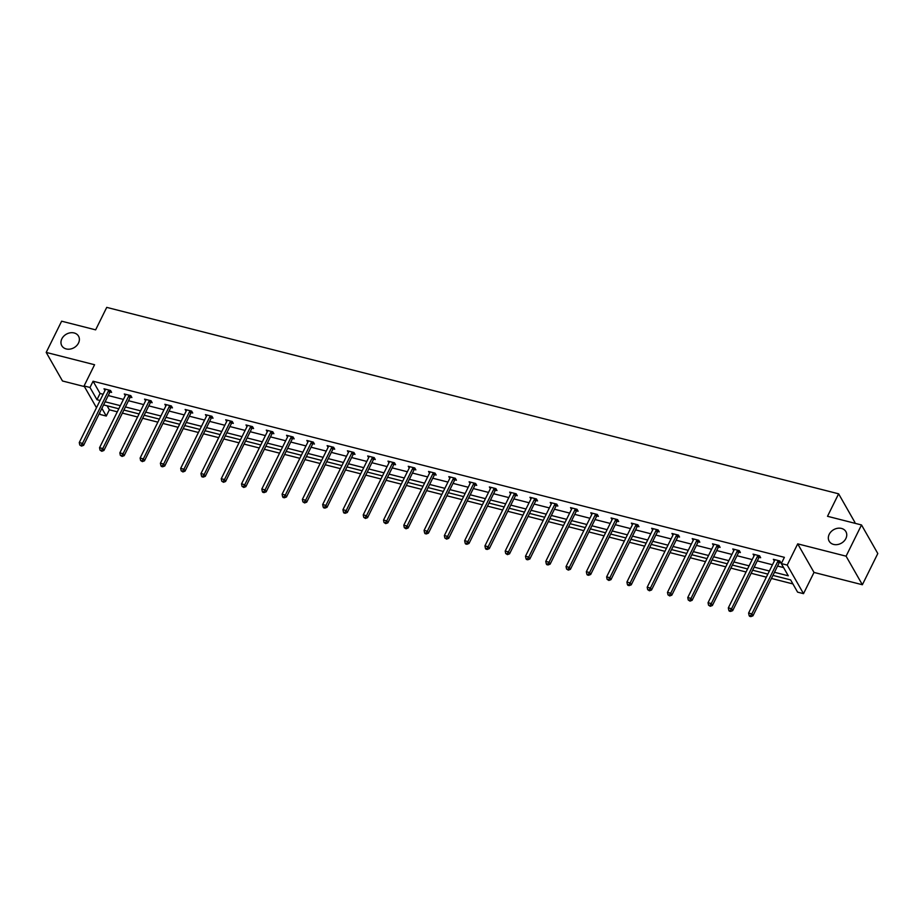 <?xml version="1.0" encoding="UTF-8"?>
<svg xmlns="http://www.w3.org/2000/svg" width="924" height="924" viewBox="0 0 924 924"><rect width="100%" height="100%" fill="white"/><g stroke="black" fill="none" stroke-linecap="round" stroke-linejoin="round"><path stroke-width="1.39" d="M78.494 343.07A9.633 7.773 150.3 0 1 70.109 349.087A9.633 7.773 150.3 0 1 61.804 345.715A9.633 7.773 150.3 0 1 61.85 338.831A9.633 7.773 150.3 0 1 70.224 332.813A9.633 7.773 150.3 0 1 78.54 336.174A9.633 7.773 150.3 0 1 78.494 343.07M845.864 538.542A9.633 7.773 150.3 0 1 837.49 544.559A9.633 7.773 150.3 0 1 829.174 541.198A9.633 7.773 150.3 0 1 829.221 534.303A9.633 7.773 150.3 0 1 837.594 528.285A9.633 7.773 150.3 0 1 845.91 531.658A9.633 7.773 150.3 0 1 845.864 538.542M96.477 407.727L84.072 385.966L94.571 364.737L46.2 352.414L61.631 321.194L95.634 329.856L106.734 307.38L838.622 493.82L827.511 516.297L861.514 524.959L877.8 553.534L862.369 584.742L846.084 556.179L797.712 543.855L787.225 565.084L803.51 593.658L797.597 592.145L790.621 579.902L772.938 575.398M861.514 524.959L846.084 556.179M46.2 352.414L62.486 380.988L84.419 386.579M797.712 543.855L814.009 572.43L862.369 584.742M814.009 572.43L803.51 593.658M107.08 405.786L109.367 409.806L117.29 411.815M122.372 413.109L137.572 416.99M142.654 418.283L157.865 422.153M162.936 423.446L178.147 427.315M183.218 428.609L198.429 432.49M203.499 433.783L218.711 437.653M223.781 438.946L238.993 442.815M244.063 444.109L259.274 447.99M264.356 449.283L279.556 453.153M284.638 454.446L299.838 458.316M304.92 459.609L320.12 463.49M325.202 464.784L340.413 468.653M345.484 469.946L360.695 473.816M365.765 475.109L380.977 478.99M386.047 480.284L401.259 484.153M406.329 485.447L421.54 489.327M426.611 490.609L441.822 494.49M446.904 495.784L462.104 499.653M467.186 500.947L482.386 504.827M487.468 506.121L502.668 509.99M507.75 511.284L522.961 515.153M528.031 516.447L543.243 520.327M548.313 521.621L563.524 525.49M568.595 526.784L583.806 530.653M588.877 531.947L604.088 535.828M609.159 537.121L624.37 540.99M629.452 542.284L644.652 546.153M649.734 547.447L664.934 551.328M670.016 552.621L685.215 556.491M690.297 557.784L705.497 561.653M710.579 562.947L725.79 566.828M730.861 568.121L746.072 571.991M751.143 573.284L766.354 577.154M771.424 578.447L792.908 583.922M109.367 409.806L106.283 416.043L100.37 414.541L99.538 413.097M854.515 523.18L854.908 522.395L838.622 493.82M130.434 397.181L131.889 397.551L130.792 395.622L124.29 393.971L125.271 395.68M170.998 407.519L172.453 407.888L171.356 405.959L164.853 404.296L165.835 406.017M211.573 417.844L213.028 418.214L211.919 416.285L205.417 414.633L206.398 416.354M252.137 428.182L253.592 428.551L252.483 426.622L245.992 424.971L246.962 426.68M292.7 438.519L294.155 438.888L293.058 436.96L286.555 435.296L287.537 437.017M333.264 448.845L334.719 449.214L333.622 447.285L327.119 445.634L328.101 447.355M373.827 459.182L375.283 459.551L374.185 457.623L367.683 455.971L368.664 457.68M414.402 469.519L415.858 469.889L414.749 467.96L408.246 466.297L409.228 468.018M454.966 479.845L456.421 480.226L455.324 478.286L448.821 476.634L449.803 478.355M495.53 490.182L496.985 490.552L495.888 488.623L489.385 486.971L490.367 488.692M536.093 500.519L537.549 500.889L536.451 498.96L529.949 497.297L530.93 499.018M576.668 510.857L578.112 511.226L577.015 509.286L570.512 507.634L571.494 509.355M617.232 521.182L618.687 521.552L617.579 519.623L611.087 517.971L612.058 519.692M657.796 531.519L659.251 531.889L658.154 529.96L651.651 528.297L652.633 530.018M698.359 541.857L699.814 542.226L698.717 540.297L692.215 538.634L693.196 540.355M738.923 552.182L740.378 552.552L739.281 550.623L732.778 548.971L733.76 550.692M779.498 562.52L780.953 562.889L779.844 560.96L773.342 559.309L774.324 561.018M774.474 572.291L788.288 575.814L781.3 563.571L784.395 557.334L93.081 381.231L100.058 393.474L103.141 394.259M108.212 395.541L123.423 399.422M128.494 400.716L143.705 404.585M148.776 405.879L163.987 409.759M169.069 411.041L184.269 414.922M189.351 416.216L204.55 420.085M209.632 421.379L224.832 425.259M229.914 426.553L245.126 430.422M250.196 431.716L265.407 435.585M270.478 436.879L285.689 440.76M290.76 442.053L305.971 445.922M311.042 447.216L326.253 451.085M331.323 452.379L346.535 456.26M351.617 457.553L366.816 461.423M371.898 462.716L387.098 466.585M392.18 467.879L407.38 471.76M412.462 473.053L427.673 476.923M432.744 478.216L447.955 482.085M453.026 483.379L468.237 487.26M473.307 488.553L488.519 492.423M493.589 493.716L508.801 497.586M513.871 498.879L529.082 502.76M534.164 504.054L549.364 507.923M554.446 509.216L569.646 513.086M574.728 514.379L589.928 518.26M595.01 519.554L610.221 523.423M615.292 524.716L630.503 528.586M635.573 529.879L650.785 533.76M655.855 535.054L671.067 538.923M676.137 540.217L691.348 544.097M696.419 545.379L711.63 549.26M716.701 550.554L731.912 554.423M736.994 555.717L752.194 559.597M757.276 560.891L772.476 564.76M777.558 566.054L783.598 567.59M759.216 557.357L760.66 557.726L759.563 555.798L753.06 554.134L754.042 555.855M718.641 547.02L720.096 547.389L718.999 545.46L712.496 543.809L713.478 545.518M678.077 536.682L679.533 537.052L678.435 535.123L671.933 533.471L672.915 535.192M637.514 526.357L638.969 526.726L637.86 524.797L631.369 523.134L632.351 524.855M596.95 516.019L598.406 516.389L597.297 514.46L590.794 512.797L591.776 514.518M556.375 505.682L557.83 506.052L556.733 504.123L550.23 502.471L551.212 504.192M515.811 495.356L517.267 495.726L516.169 493.786L509.667 492.134L510.649 493.855M475.248 485.019L476.703 485.389L475.606 483.46L469.103 481.797L470.085 483.518M434.684 474.682L436.14 475.052L435.031 473.123L428.54 471.471L429.51 473.192M394.121 464.345L395.564 464.726L394.467 462.785L387.964 461.134L388.946 462.855M353.546 454.019L355.001 454.389L353.904 452.46L347.401 450.797L348.383 452.517M312.982 443.682L314.437 444.051L313.34 442.122L306.837 440.471L307.819 442.18M272.418 433.344L273.874 433.714L272.776 431.785L266.274 430.134L267.255 431.854M231.855 423.019L233.31 423.388L232.201 421.459L225.699 419.796L226.68 421.517M191.28 412.682L192.735 413.051L191.638 411.122L185.135 409.471L186.117 411.18M150.716 402.344L152.171 402.714L151.074 400.785L144.571 399.133L145.553 400.854M110.152 392.019L111.608 392.388L110.51 390.459L104.008 388.796L104.99 390.517M781.3 563.571L787.225 565.084M84.072 385.966L89.986 387.468L96.974 399.711L100.058 400.496M93.081 381.231L89.986 387.468M105.128 401.79L120.339 405.659M125.41 406.953L140.621 410.834M145.692 412.127L160.903 415.996M165.974 417.29L181.185 421.159M186.267 422.453L201.467 426.334M206.549 427.627L221.748 431.496M226.83 432.79L242.03 436.659M247.112 437.953L262.324 441.834M267.394 443.127L282.605 446.997M287.676 448.29L302.887 452.171M307.958 453.453L323.169 457.334M328.239 458.627L343.451 462.497M348.521 463.79L363.733 467.671M368.803 468.965L384.014 472.834M389.096 474.127L404.296 477.997M409.378 479.29L424.578 483.171M429.66 484.465L444.86 488.334M449.942 489.628L465.153 493.497M470.224 494.79L485.435 498.671M490.505 499.965L505.717 503.834M510.787 505.128L525.999 508.997M531.069 510.291L546.28 514.171M551.351 515.465L566.562 519.334M571.644 520.628L586.844 524.497M591.926 525.791L607.126 529.671M612.208 530.965L627.408 534.834M632.49 536.128L647.701 539.997M652.771 541.291L667.983 545.172M673.053 546.465L688.264 550.334M693.335 551.628L708.546 555.497M713.617 556.791L728.828 560.672M733.899 561.965L749.11 565.834M754.192 567.128L769.392 570.997M101.894 408.339L106.283 416.043M767.856 574.104L752.656 570.235M747.574 568.941L732.362 565.072M727.292 563.779L712.081 559.898M707.01 558.604L691.799 554.735M686.728 553.441L671.517 549.572M666.447 548.279L651.235 544.398M646.165 543.104L630.953 539.235M625.883 537.941L610.672 534.072M605.59 532.778L590.39 528.898M585.308 527.604L570.108 523.735M565.026 522.441L549.826 518.572M544.744 517.278L529.533 513.398M524.462 512.104L509.251 508.235M504.181 506.941L488.969 503.072M483.899 501.778L468.687 497.897M463.617 496.604L448.406 492.735M443.335 491.441L428.124 487.572M423.042 486.278L407.842 482.397M402.76 481.104L387.56 477.234M382.478 475.941L367.278 472.072M362.196 470.778L346.985 466.897M341.915 465.604L326.703 461.734M321.633 460.441L306.422 456.56M301.351 455.278L286.14 451.397M281.069 450.103L265.858 446.234M260.787 444.941L245.576 441.06M240.494 439.766L225.294 435.897M220.212 434.603L205.013 430.734M199.93 429.441L184.731 425.56M179.649 424.266L164.437 420.397M159.367 419.103L144.156 415.234M139.085 413.94L123.874 410.06M118.803 408.766L103.592 404.897M100.058 393.474L96.974 399.711M778.389 560.591L778.227 560.753A1.502 1.213 -29.7 0 0 777.904 561.191L751.859 613.894L748.602 613.062L774.647 560.371A1.502 1.213 -29.7 0 0 774.786 559.875L774.797 559.678M780.295 561.734L779.325 562.681A1.502 1.213 -29.7 0 0 779.001 563.12L752.956 615.823L751.859 613.894L750.415 615.846L749.11 615.511L749.549 616.285L750.854 616.62L750.415 615.846M750.854 616.62L752.956 615.823M748.602 613.062L749.11 615.511M758.107 555.428L757.946 555.59A1.502 1.213 -29.7 0 0 757.622 556.029L731.577 608.72L728.32 607.9L754.365 555.197A1.502 1.213 -29.7 0 0 754.504 554.712L754.515 554.504M760.013 556.571L759.043 557.519A1.502 1.213 -29.7 0 0 758.72 557.957L732.674 610.649L731.577 608.72L730.122 610.683L728.828 610.348L729.267 611.122L730.572 611.445L730.122 610.683M730.572 611.445L732.674 610.649M728.32 607.9L728.828 610.348M737.826 550.254L737.664 550.415A1.502 1.213 -29.7 0 0 737.34 550.866L711.295 603.557L708.038 602.725L734.083 550.034A1.502 1.213 -29.7 0 0 734.222 549.549L734.234 549.341M739.731 551.409L738.761 552.344A1.502 1.213 -29.7 0 0 738.438 552.795L712.392 605.486L711.295 603.557L709.84 605.509L708.546 605.185L710.279 606.283L709.84 605.509M710.279 606.283L712.392 605.486M708.038 602.725L708.546 605.185M717.544 545.091L717.382 545.252A1.502 1.213 -29.7 0 0 717.047 545.691L691.013 598.394L687.756 597.562L713.802 544.871A1.502 1.213 -29.7 0 0 713.94 544.375L713.952 544.178M719.438 546.234L718.479 547.181A1.502 1.213 -29.7 0 0 718.156 547.62L692.111 600.323L691.013 598.394L689.558 600.346L688.264 600.011L689.997 601.12L689.558 600.346M689.997 601.12L692.111 600.323M687.756 597.562L688.264 600.011M697.262 539.916L697.089 540.09A1.502 1.213 -29.7 0 0 696.765 540.528L670.72 593.22L667.475 592.399L693.52 539.697A1.502 1.213 -29.7 0 0 693.658 539.212L693.67 539.004M699.156 541.071L698.197 542.018A1.502 1.213 -29.7 0 0 697.874 542.457L671.829 595.148L670.72 593.22L669.276 595.171L667.983 594.848L669.715 595.945L669.276 595.171M669.715 595.945L671.829 595.148M667.475 592.399L667.983 594.848M676.98 534.753L676.807 534.915A1.502 1.213 -29.7 0 0 676.484 535.366L650.438 588.057L647.193 587.225L673.238 534.534A1.502 1.213 -29.7 0 0 673.377 534.037L673.388 533.841M678.874 535.908L677.916 536.844A1.502 1.213 -29.7 0 0 677.592 537.294L651.547 589.986L650.438 588.057L648.995 590.009L647.689 589.674L649.433 590.783L648.995 590.009M649.433 590.783L651.547 589.986M647.193 587.225L647.689 589.674M656.698 529.591L656.525 529.752A1.502 1.213 -29.7 0 0 656.202 530.191L630.156 582.894L626.911 582.062L652.956 529.371A1.502 1.213 -29.7 0 0 653.083 528.875L653.106 528.678M658.593 530.734L657.622 531.681A1.502 1.213 -29.7 0 0 657.299 532.12L631.265 584.823L630.156 582.894L628.713 584.846L627.408 584.511L627.846 585.285L629.152 585.62L628.713 584.846M629.152 585.62L631.265 584.823M626.911 582.062L627.408 584.511M636.417 524.416L636.243 524.589A1.502 1.213 -29.7 0 0 635.92 525.028L609.875 577.719L606.629 576.899L632.674 524.197A1.502 1.213 -29.7 0 0 632.801 523.712L632.824 523.504M638.311 525.571L637.341 526.518A1.502 1.213 -29.7 0 0 637.017 526.957L610.972 579.648L609.875 577.719L608.431 579.671L607.126 579.348L608.87 580.445L608.431 579.671M608.87 580.445L610.972 579.648M606.629 576.899L607.126 579.348M616.123 519.253L615.962 519.415A1.502 1.213 -29.7 0 0 615.638 519.865L589.593 572.557L586.347 571.725L612.381 519.034A1.502 1.213 -29.7 0 0 612.52 518.537L612.531 518.341M618.029 520.408L617.059 521.344A1.502 1.213 -29.7 0 0 616.735 521.794L590.69 574.485L589.593 572.557L588.149 574.509L586.844 574.174L587.283 574.947L588.588 575.282L588.149 574.509M588.588 575.282L590.69 574.485M586.347 571.725L586.844 574.174M595.841 514.091L595.68 514.252A1.502 1.213 -29.7 0 0 595.356 514.691L569.311 567.394L566.054 566.562L592.099 513.871A1.502 1.213 -29.7 0 0 592.238 513.374L592.249 513.178M597.747 515.234L596.777 516.181A1.502 1.213 -29.7 0 0 596.454 516.62L570.408 569.323L569.311 567.394L567.867 569.346L566.562 569.011L568.306 570.12L567.867 569.346M568.306 570.12L570.408 569.323M566.054 566.562L566.562 569.011M575.56 508.916L575.398 509.089A1.502 1.213 -29.7 0 0 575.074 509.528L549.029 562.219L545.772 561.399L571.817 508.697A1.502 1.213 -29.7 0 0 571.956 508.212L571.968 508.004M577.465 510.071L576.495 511.018A1.502 1.213 -29.7 0 0 576.172 511.457L550.127 564.148L549.029 562.219L547.586 564.171L546.28 563.848L546.719 564.622L548.024 564.945L547.586 564.171M548.024 564.945L550.127 564.148M545.772 561.399L546.28 563.848M555.278 503.753L555.116 503.915A1.502 1.213 -29.7 0 0 554.793 504.365L528.747 557.057L525.49 556.225L551.536 503.534A1.502 1.213 -29.7 0 0 551.674 503.037L551.686 502.841M557.184 504.908L556.213 505.844A1.502 1.213 -29.7 0 0 555.89 506.294L529.845 558.985L528.747 557.057L527.292 559.008L525.999 558.673L526.437 559.447L527.743 559.782L527.292 559.008M527.743 559.782L529.845 558.985M525.49 556.225L525.999 558.673M534.996 498.59L534.834 498.752A1.502 1.213 -29.7 0 0 534.499 499.191L508.466 551.894L505.209 551.062L531.254 498.359A1.502 1.213 -29.7 0 0 531.392 497.874L531.404 497.678M536.89 499.734L535.932 500.681A1.502 1.213 -29.7 0 0 535.608 501.12L509.563 553.822L508.466 551.894L507.01 553.846L505.717 553.511L507.449 554.619L507.01 553.846M507.449 554.619L509.563 553.822M505.209 551.062L505.717 553.511M514.714 493.416L514.541 493.589A1.502 1.213 -29.7 0 0 514.218 494.028L488.172 546.719L484.927 545.899L510.972 493.197A1.502 1.213 -29.7 0 0 511.111 492.711L511.122 492.504M516.608 494.571L515.65 495.518A1.502 1.213 -29.7 0 0 515.326 495.957L489.281 548.648L488.172 546.719L486.729 548.671L485.435 548.348L485.874 549.122L487.167 549.445L486.729 548.671M487.167 549.445L489.281 548.648M484.927 545.899L485.435 548.348M494.432 488.253L494.259 488.415A1.502 1.213 -29.7 0 0 493.936 488.854L467.891 541.556L464.645 540.725L490.69 488.034A1.502 1.213 -29.7 0 0 490.829 487.537L490.84 487.341M496.327 489.408L495.368 490.344A1.502 1.213 -29.7 0 0 495.045 490.794L468.999 543.485L467.891 541.556L466.447 543.508L465.153 543.173L465.592 543.947L466.886 544.282L466.447 543.508M466.886 544.282L468.999 543.485M464.645 540.725L465.153 543.173M474.151 483.09L473.977 483.252A1.502 1.213 -29.7 0 0 473.654 483.691L447.609 536.382L444.363 535.562L470.408 482.859A1.502 1.213 -29.7 0 0 470.547 482.374L470.559 482.166M476.045 484.234L475.086 485.181A1.502 1.213 -29.7 0 0 474.751 485.62L448.718 538.322L447.609 536.382L446.165 538.346L444.86 538.011L446.604 539.119L446.165 538.346M446.604 539.119L448.718 538.322M444.363 535.562L444.86 538.011M453.869 477.916L453.696 478.089A1.502 1.213 -29.7 0 0 453.372 478.528L427.327 531.219L424.081 530.388L450.127 477.696A1.502 1.213 -29.7 0 0 450.254 477.211L450.277 477.003M455.763 479.071L454.793 480.018A1.502 1.213 -29.7 0 0 454.469 480.457L428.424 533.148L427.327 531.219L425.883 533.171L424.578 532.848L425.017 533.622L426.322 533.945L425.883 533.171M426.322 533.945L428.424 533.148M424.081 530.388L424.578 532.848M433.575 472.753L433.414 472.915A1.502 1.213 -29.7 0 0 433.09 473.354L407.045 526.056L403.8 525.225L429.833 472.534A1.502 1.213 -29.7 0 0 429.972 472.037L429.983 471.841M435.481 473.908L434.511 474.844A1.502 1.213 -29.7 0 0 434.188 475.294L408.142 527.985L407.045 526.056L405.601 528.008L404.296 527.673L406.04 528.782L405.601 528.008M406.04 528.782L408.142 527.985M403.8 525.225L404.296 527.673M413.294 467.59L413.132 467.752A1.502 1.213 -29.7 0 0 412.809 468.191L386.763 520.882L383.518 520.062L409.551 467.359A1.502 1.213 -29.7 0 0 409.69 466.874L409.702 466.666M415.199 468.734L414.229 469.681A1.502 1.213 -29.7 0 0 413.906 470.12L387.861 522.822L386.763 520.882L385.32 522.845L384.014 522.51L385.758 523.619L385.32 522.845M385.758 523.619L387.861 522.822M383.518 520.062L384.014 522.51M393.012 462.416L392.85 462.577A1.502 1.213 -29.7 0 0 392.527 463.028L366.482 515.719L363.224 514.887L389.27 462.196A1.502 1.213 -29.7 0 0 389.408 461.711L389.42 461.503M394.918 463.571L393.947 464.518A1.502 1.213 -29.7 0 0 393.624 464.957L367.579 517.648L366.482 515.719L365.038 517.671L363.733 517.348L365.477 518.445L365.038 517.671M365.477 518.445L367.579 517.648M363.224 514.887L363.733 517.348M372.73 457.253L372.568 457.415A1.502 1.213 -29.7 0 0 372.245 457.854L346.2 510.556L342.943 509.725L368.988 457.034A1.502 1.213 -29.7 0 0 369.126 456.537L369.138 456.341M374.636 458.408L373.666 459.344A1.502 1.213 -29.7 0 0 373.342 459.794L347.297 512.485L346.2 510.556L344.744 512.508L343.451 512.173L343.89 512.947L345.195 513.282L344.744 512.508M345.195 513.282L347.297 512.485M342.943 509.725L343.451 512.173M352.448 452.09L352.287 452.252A1.502 1.213 -29.7 0 0 351.952 452.691L325.918 505.382L322.661 504.562L348.706 451.859A1.502 1.213 -29.7 0 0 348.845 451.374L348.856 451.166M354.342 453.234L353.384 454.181A1.502 1.213 -29.7 0 0 353.06 454.62L327.015 507.322L325.918 505.382L324.463 507.345L323.169 507.01L323.608 507.784L324.901 508.108L324.463 507.345M324.901 508.108L327.015 507.322M322.661 504.562L323.169 507.01M332.166 446.916L331.993 447.077A1.502 1.213 -29.7 0 0 331.67 447.528L305.636 500.219L302.379 499.387L328.424 446.696A1.502 1.213 -29.7 0 0 328.563 446.211L328.574 446.003M334.061 448.071L333.102 449.018A1.502 1.213 -29.7 0 0 332.779 449.457L306.733 502.148L305.636 500.219L304.181 502.171L302.887 501.848L304.62 502.945L304.181 502.171M304.62 502.945L306.733 502.148M302.379 499.387L302.887 501.848M311.885 441.753L311.711 441.915A1.502 1.213 -29.7 0 0 311.388 442.353L285.343 495.056L282.097 494.224L308.142 441.533A1.502 1.213 -29.7 0 0 308.281 441.037L308.293 440.84M313.779 442.896L312.82 443.843A1.502 1.213 -29.7 0 0 312.497 444.294L286.452 496.985L285.343 495.056L283.899 497.008L282.605 496.673L283.044 497.447L284.338 497.782L283.899 497.008M284.338 497.782L286.452 496.985M282.097 494.224L282.605 496.673M291.603 436.59L291.43 436.752A1.502 1.213 -29.7 0 0 291.106 437.191L265.061 489.882L261.815 489.062L287.861 436.359A1.502 1.213 -29.7 0 0 287.999 435.874L288.011 435.666M293.497 437.733L292.538 438.681A1.502 1.213 -29.7 0 0 292.203 439.119L266.17 491.822L265.061 489.882L263.617 491.845L262.312 491.51L262.762 492.284L264.056 492.608L263.617 491.845M264.056 492.608L266.17 491.822M261.815 489.062L262.312 491.51M271.321 431.416L271.148 431.577A1.502 1.213 -29.7 0 0 270.824 432.028L244.779 484.719L241.534 483.887L267.579 431.196A1.502 1.213 -29.7 0 0 267.706 430.711L267.729 430.503M273.215 432.571L272.245 433.518A1.502 1.213 -29.7 0 0 271.922 433.957L245.876 486.648L244.779 484.719L243.335 486.671L242.03 486.347L243.774 487.445L243.335 486.671M243.774 487.445L245.876 486.648M241.534 483.887L242.03 486.347M251.039 426.253L250.866 426.414A1.502 1.213 -29.7 0 0 250.543 426.853L224.497 479.556L221.252 478.724L247.297 426.033A1.502 1.213 -29.7 0 0 247.424 425.537L247.447 425.34M252.933 427.396L251.963 428.343A1.502 1.213 -29.7 0 0 251.64 428.782L225.595 481.485L224.497 479.556L223.054 481.508L221.748 481.173L223.493 482.282L223.054 481.508M223.493 482.282L225.595 481.485M221.252 478.724L221.748 481.173M230.746 421.09L230.584 421.252A1.502 1.213 -29.7 0 0 230.261 421.691L204.216 474.382L200.97 473.562L227.004 420.859A1.502 1.213 -29.7 0 0 227.142 420.374L227.154 420.166M232.652 422.233L231.681 423.18A1.502 1.213 -29.7 0 0 231.358 423.619L205.313 476.31L204.216 474.382L202.772 476.345L201.467 476.01L201.906 476.784L203.211 477.107L202.772 476.345M203.211 477.107L205.313 476.31M200.97 473.562L201.467 476.01M210.464 415.916L210.302 416.077A1.502 1.213 -29.7 0 0 209.979 416.528L183.934 469.219L180.677 468.387L206.722 415.696A1.502 1.213 -29.7 0 0 206.861 415.211L206.872 415.003M212.37 417.071L211.4 418.006A1.502 1.213 -29.7 0 0 211.076 418.457L185.031 471.148L183.934 469.219L182.49 471.171L181.185 470.847L182.929 471.945L182.49 471.171M182.929 471.945L185.031 471.148M180.677 468.387L181.185 470.847M190.182 410.753L190.021 410.914A1.502 1.213 -29.7 0 0 189.697 411.353L163.652 464.056L160.395 463.224L186.44 410.533A1.502 1.213 -29.7 0 0 186.579 410.037L186.59 409.84M192.088 411.896L191.118 412.843A1.502 1.213 -29.7 0 0 190.794 413.282L164.749 465.985L163.652 464.056L162.197 466.008L160.903 465.673L161.342 466.447L162.647 466.782L162.197 466.008M162.647 466.782L164.749 465.985M160.395 463.224L160.903 465.673M169.9 405.578L169.739 405.752A1.502 1.213 -29.7 0 0 169.415 406.19L143.37 458.882L140.113 458.061L166.158 405.359A1.502 1.213 -29.7 0 0 166.297 404.874L166.308 404.666M171.795 406.733L170.836 407.68A1.502 1.213 -29.7 0 0 170.513 408.119L144.467 460.81L143.37 458.882L141.915 460.833L140.621 460.51L142.354 461.607L141.915 460.833M142.354 461.607L144.467 460.81M140.113 458.061L140.621 460.51M149.619 400.415L149.445 400.577A1.502 1.213 -29.7 0 0 149.122 401.028L123.088 453.719L119.831 452.887L145.876 400.196A1.502 1.213 -29.7 0 0 146.015 399.699L146.027 399.503M151.513 401.57L150.554 402.506A1.502 1.213 -29.7 0 0 150.231 402.956L124.186 455.648L123.088 453.719L121.633 455.671L120.339 455.336L122.072 456.444L121.633 455.671M122.072 456.444L124.186 455.648M119.831 452.887L120.339 455.336M129.337 395.253L129.164 395.414A1.502 1.213 -29.7 0 0 128.84 395.853L102.795 448.556L99.549 447.724L125.595 395.033A1.502 1.213 -29.7 0 0 125.733 394.536L125.745 394.34M131.231 396.396L130.272 397.343A1.502 1.213 -29.7 0 0 129.949 397.782L103.904 450.485L102.795 448.556L101.351 450.508L100.058 450.173L101.79 451.282L101.351 450.508M101.79 451.282L103.904 450.485M99.549 447.724L100.058 450.173M109.055 390.078L108.882 390.251A1.502 1.213 -29.7 0 0 108.558 390.69L82.513 443.381L79.268 442.561L105.313 389.859A1.502 1.213 -29.7 0 0 105.451 389.374L105.463 389.166M110.949 391.233L109.991 392.18A1.502 1.213 -29.7 0 0 109.656 392.619L83.622 445.31L82.513 443.381L81.069 445.333L79.764 445.01L81.508 446.107L81.069 445.333M81.508 446.107L83.622 445.31M79.268 442.561L79.764 445.01M778.227 560.753L779.325 562.681M777.904 561.191L779.001 563.12M757.946 555.59L759.043 557.519M757.622 556.029L758.72 557.957M737.664 550.415L738.761 552.344M737.34 550.866L738.438 552.795M717.382 545.252L718.479 547.181M717.047 545.691L718.156 547.62M697.089 540.09L698.197 542.018M696.765 540.528L697.874 542.457M676.807 534.915L677.916 536.844M676.484 535.366L677.592 537.294M656.525 529.752L657.622 531.681M656.202 530.191L657.299 532.12M636.243 524.589L637.341 526.518M635.92 525.028L637.017 526.957M615.962 519.415L617.059 521.344M615.638 519.865L616.735 521.794M595.68 514.252L596.777 516.181M595.356 514.691L596.454 516.62M575.398 509.089L576.495 511.018M575.074 509.528L576.172 511.457M555.116 503.915L556.213 505.844M554.793 504.365L555.89 506.294M534.834 498.752L535.932 500.681M534.499 499.191L535.608 501.12M514.541 493.589L515.65 495.518M514.218 494.028L515.326 495.957M494.259 488.415L495.368 490.344M493.936 488.854L495.045 490.794M473.977 483.252L475.086 485.181M473.654 483.691L474.751 485.62M453.696 478.089L454.793 480.018M453.372 478.528L454.469 480.457M433.414 472.915L434.511 474.844M433.09 473.354L434.188 475.294M413.132 467.752L414.229 469.681M412.809 468.191L413.906 470.12M392.85 462.577L393.947 464.518M392.527 463.028L393.624 464.957M372.568 457.415L373.666 459.344M372.245 457.854L373.342 459.794M352.287 452.252L353.384 454.181M351.952 452.691L353.06 454.62M331.993 447.077L333.102 449.018M331.67 447.528L332.779 449.457M311.711 441.915L312.82 443.843M311.388 442.353L312.497 444.294M291.43 436.752L292.538 438.681M291.106 437.191L292.203 439.119M271.148 431.577L272.245 433.518M270.824 432.028L271.922 433.957M250.866 426.414L251.963 428.343M250.543 426.853L251.64 428.782M230.584 421.252L231.681 423.18M230.261 421.691L231.358 423.619M210.302 416.077L211.4 418.006M209.979 416.528L211.076 418.457M190.021 410.914L191.118 412.843M189.697 411.353L190.794 413.282M169.739 405.752L170.836 407.68M169.415 406.19L170.513 408.119M149.445 400.577L150.554 402.506M149.122 401.028L150.231 402.956M129.164 395.414L130.272 397.343M128.84 395.853L129.949 397.782M108.882 390.251L109.991 392.18M108.558 390.69L109.656 392.619"/></g></svg>
